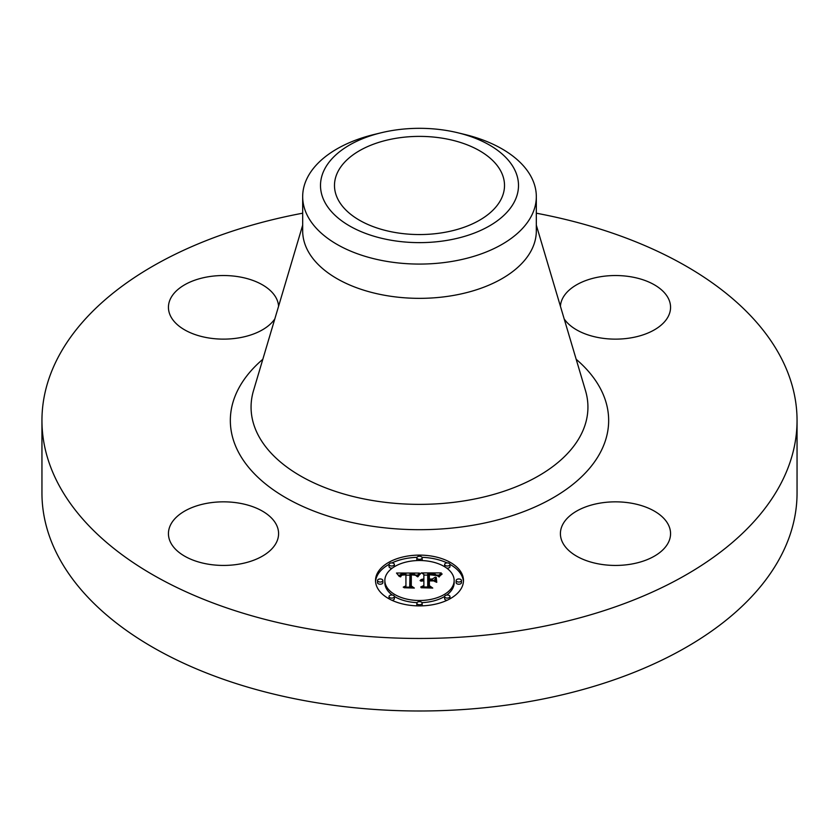 <?xml version="1.0" encoding="UTF-8"?>
<svg xmlns="http://www.w3.org/2000/svg" width="839" height="839" viewBox="0 0 839 839"><rect width="100%" height="100%" fill="white"/><g stroke="black" fill="none" stroke-linecap="round" stroke-linejoin="round"><path stroke-width="1.26" d="M276.367 524.679A55.08 31.798 180 0 1 278.59 533.635A55.08 31.798 180 0 1 231.344 565.108A55.08 31.798 180 0 1 170.663 542.592A55.08 31.798 180 0 1 168.44 533.635A55.08 31.798 180 0 1 215.686 502.162A55.08 31.798 180 0 1 276.367 524.679M536.32 213.2A377.55 217.972 180 0 1 797.05 420.486L797.05 493.017A377.55 217.972 180 0 1 525.791 702.18A377.55 217.972 180 0 1 41.95 493.017L41.95 420.486A377.55 217.972 180 0 1 302.68 213.2M797.05 420.486A377.55 217.972 180 0 1 525.791 629.649A377.55 217.972 180 0 1 41.95 420.486M457.947 132.803L464.869 134.481A116.82 67.445 180 0 1 536.32 196.63L536.32 230.903A116.82 67.445 180 0 1 452.389 295.622A116.82 67.445 180 0 1 302.68 230.903L302.68 196.63A116.82 67.445 180 0 1 307.41 177.648A116.82 67.445 180 0 1 374.131 134.481L381.053 132.803A99.002 57.157 180 0 1 457.947 132.803A99.002 57.157 180 0 1 514.496 201.57A99.002 57.157 180 0 1 391.624 240.321A99.002 57.157 180 0 1 324.504 169.384A99.002 57.157 180 0 1 381.053 132.803M536.32 196.63A116.82 67.445 180 0 1 531.59 215.623A116.82 67.445 180 0 1 452.389 261.349A116.82 67.445 180 0 1 302.68 196.63M395.568 138.372A85.012 49.081 180 0 1 504.512 185.471A85.012 49.081 180 0 1 443.432 232.571A85.012 49.081 180 0 1 334.488 185.471A85.012 49.081 180 0 1 395.568 138.372M599.979 503.127A55.08 31.798 180 0 1 670.56 533.635A55.08 31.798 180 0 1 630.991 564.154A55.08 31.798 180 0 1 560.41 533.635A55.08 31.798 180 0 1 599.979 503.127M560.431 306.329A55.08 31.798 180 0 1 608.516 275.79A55.08 31.798 180 0 1 668.337 298.38A55.08 31.798 180 0 1 670.56 307.336A55.08 31.798 180 0 1 625.663 338.589A55.08 31.798 180 0 1 564.165 318.883M274.835 318.883A55.08 31.798 180 0 1 239.021 337.844A55.08 31.798 180 0 1 168.44 307.336A55.08 31.798 180 0 1 208.009 276.818A55.08 31.798 180 0 1 278.569 306.329M463.474 580.504A43.974 25.39 180 0 1 419.5 605.894A43.974 25.39 180 0 1 375.526 580.504A43.974 25.39 180 0 1 419.5 555.114A43.974 25.39 180 0 1 463.474 580.504M454.151 580.504A34.651 20 180 0 1 419.5 600.504A34.651 20 180 0 1 384.849 580.504A34.651 20 180 0 1 419.5 560.504A34.651 20 180 0 1 454.151 580.504L454.151 582.686A34.651 20 0 0 1 446.726 595.05M419.374 573.068L416.731 576.267L414.403 574.18L409.977 573.907L409.747 585.937L412.022 587.143L403.234 587.143L405.929 585.842L405.929 574.809L401.923 575.155L400.255 576.823L401.619 574.925L405.929 573.981L400.717 574.379L399.28 576.456L396.49 573.027L419.374 573.068M420.454 573.813L417.434 576.75L420.454 573.813M415.295 575.239L411.309 574.809L411.288 585.968L414.34 588.055L404.083 587.751L413.291 587.751L410.711 586.062L410.711 574.495L415.305 575.061M441.23 572.911L438.073 576.236L435.001 574.128L427.722 573.834L427.722 579.025L428.886 579.025L428.886 574.442L434.078 574.505L436.888 575.575L429.369 574.736L429.369 579.025L432.274 579.025L435.347 577.148L435.347 581.794L432.116 579.959L427.722 579.959L427.722 585.549L430.176 586.985L420.748 586.985L423.873 585.549L423.873 580.777L420.916 581.186L423.873 579.959L420.066 580.598L423.873 579.025L423.873 574.337L421.283 572.911L441.23 572.911M442.163 573.96L438.828 576.823L442.163 573.96M436.752 582.329L436.249 577.368L436.249 582.161M429.369 580.892L429.369 585.632L432.756 588.055L421.147 587.751L431.676 587.751L428.886 585.769L428.886 580.588L433.312 580.892L429.369 580.892M422.164 557.809A2.664 1.542 180 0 1 419.5 559.351A2.664 1.542 180 0 1 416.836 557.809A2.664 1.542 180 0 1 419.5 556.267A2.664 1.542 180 0 1 422.164 557.809L422.164 559.991A2.664 1.542 0 0 1 421.975 560.557M461.471 580.504A2.664 1.542 180 0 1 458.807 582.046A2.664 1.542 180 0 1 456.143 580.504A2.664 1.542 180 0 1 458.807 578.962A2.664 1.542 180 0 1 461.471 580.504L461.471 582.686A2.664 1.542 0 0 1 458.807 584.217A2.664 1.542 0 0 1 456.143 582.686L456.143 580.504M449.966 564.458A2.664 1.542 180 0 1 447.292 566A2.664 1.542 180 0 1 444.628 564.458A2.664 1.542 180 0 1 447.292 562.917A2.664 1.542 180 0 1 449.966 564.458L449.966 566.629A2.664 1.542 0 0 1 446.726 568.139M422.164 603.199A2.664 1.542 180 0 1 419.5 604.741A2.664 1.542 180 0 1 416.836 603.199A2.664 1.542 180 0 1 419.5 601.657A2.664 1.542 180 0 1 422.164 603.199L422.164 605.38A2.664 1.542 0 0 1 422.038 605.852M449.966 596.55A2.664 1.542 180 0 1 447.292 598.092A2.664 1.542 180 0 1 444.628 596.55A2.664 1.542 180 0 1 447.292 595.019A2.664 1.542 180 0 1 449.966 596.55L449.966 598.731A2.664 1.542 0 0 1 449.956 598.815M377.529 580.504A2.664 1.542 180 0 1 380.193 578.962A2.664 1.542 180 0 1 382.857 580.504A2.664 1.542 180 0 1 380.193 582.046A2.664 1.542 180 0 1 377.529 580.504L377.529 582.686A2.664 1.542 0 0 0 380.193 584.217A2.664 1.542 0 0 0 382.857 582.686L382.857 580.504M389.034 564.458A2.664 1.542 180 0 1 391.708 562.917A2.664 1.542 180 0 1 394.372 564.458A2.664 1.542 180 0 1 391.708 566A2.664 1.542 180 0 1 389.034 564.458L389.034 566.629A2.664 1.542 0 0 0 392.274 568.139M389.034 596.55A2.664 1.542 180 0 1 391.708 595.019A2.664 1.542 180 0 1 394.372 596.55A2.664 1.542 180 0 1 391.708 598.092A2.664 1.542 180 0 1 389.034 596.55L389.034 598.731A2.664 1.542 0 0 0 389.044 598.815M433.249 580.598L435.347 579.33L435.347 581.794M423.873 575.082L427.722 575.082M436.93 575.082L438.902 575.082M423.873 579.025L423.873 579.959M423.307 579.067L423.307 579.938M422.783 579.13L422.783 579.959M422.3 579.225L422.3 580.001M421.86 579.34L421.86 580.095M421.451 579.487L421.451 580.2M421.094 579.655L421.094 580.326M420.779 579.854L420.779 580.462M420.496 580.074L420.496 580.598M423.873 585.549L423.873 586.985M427.722 585.549L427.722 586.985M432.274 579.025L432.274 580.043M429.369 579.025L429.369 579.959M428.886 579.025L428.886 579.959M427.722 579.025L427.722 579.959M398.252 575.187L399.7 575.187M405.929 575.155L409.956 575.135M415.819 575.103L417.476 575.093M405.929 573.981L405.929 574.809M401.241 575.124L401.241 575.669M401.073 575.25L401.073 575.89M400.916 575.397L400.916 576.194M400.78 575.554L400.78 576.708M400.654 575.722L400.654 576.823M400.549 575.911L400.549 576.823M400.455 576.12L400.455 576.823M405.929 585.842L405.929 587.143M409.747 585.937L409.747 587.143M420.245 573.457L420.245 574.002M419.982 573.645L419.982 574.254M419.71 573.866L419.71 574.526M419.437 574.117L419.437 574.82M419.164 574.4L419.164 575.145M418.892 574.705L418.892 575.491M418.619 575.04L418.619 575.858M418.336 575.397L418.336 576.246M418.063 575.785L418.063 576.666M417.78 576.204L417.78 576.812M441.314 574.075L441.314 574.6M440.853 574.411L440.853 574.988M440.444 574.757L440.444 575.365M440.066 575.103L440.066 575.764M439.741 575.439L439.741 576.162M439.447 575.785L439.447 576.582M439.196 576.131L439.196 576.97M410.711 586.062L410.711 576.676L411.309 576.666M428.886 585.769L429.369 582.759M463.432 581.595A43.974 25.39 0 0 0 449.956 564.374M447.114 562.927A43.974 25.39 0 0 0 422.038 557.337M416.962 557.337A43.974 25.39 0 0 0 391.886 562.927M389.044 564.374A43.974 25.39 0 0 0 375.568 581.595M384.849 580.504L384.849 582.686A34.651 20 0 0 0 392.274 595.05M394.361 596.445A34.651 20 0 0 0 417.025 602.633M421.975 602.633A34.651 20 0 0 0 444.639 596.445M416.836 557.809L416.836 559.991A2.664 1.542 0 0 0 417.025 560.557M444.628 564.458L444.628 566.629A2.664 1.542 0 0 0 444.639 566.745M416.836 603.199L416.836 605.38A2.664 1.542 0 0 0 416.962 605.852M444.628 596.55L444.628 598.731A2.664 1.542 0 0 0 447.114 600.263M394.361 566.745A2.664 1.542 0 0 0 394.372 566.629L394.372 564.458M391.886 600.263A2.664 1.542 0 0 0 394.372 598.731L394.372 596.55M536.32 225.156L585.507 390.68A168.429 97.24 180 0 1 466.914 500.432A168.429 97.24 180 0 1 253.493 390.68L302.68 225.156M576.173 359.281A189.163 109.217 180 0 1 472.756 525.277A189.163 109.217 180 0 1 266.729 484.89A189.163 109.217 180 0 1 262.827 359.281"/></g></svg>
